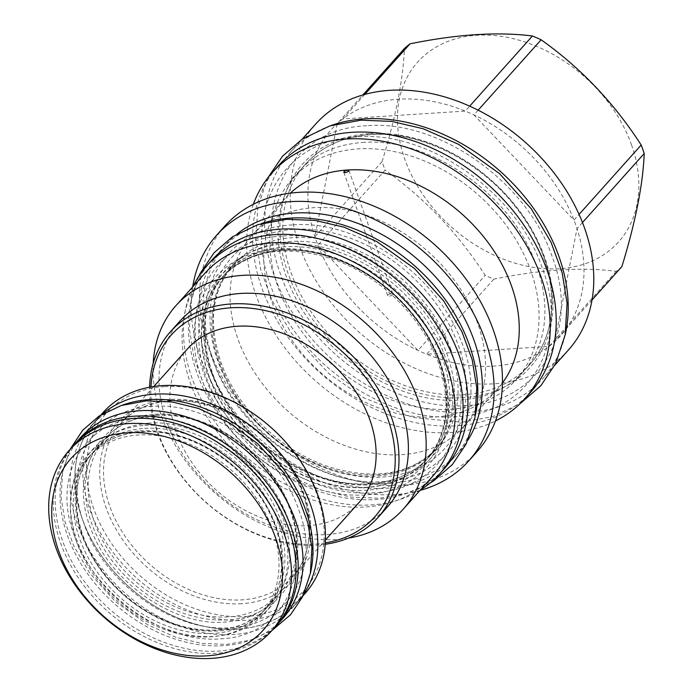 <?xml version="1.0" encoding="UTF-8"?>
<svg xmlns="http://www.w3.org/2000/svg" width="693" height="693" viewBox="0 0 693 693"><rect width="100%" height="100%" fill="white"/><g stroke="black" fill="none" stroke-linecap="round" stroke-linejoin="round"><path stroke-width="0.52" stroke-dasharray="3.46 2.6" d="M193.087 286.495A156.142 116.216 -138.2 0 0 223.389 432.934A156.142 116.216 -138.2 0 0 371.422 504.92A156.142 116.216 41.8 0 0 420.46 489.934M211.772 260.23A156.142 116.216 -138.2 0 0 218.321 414.319A156.142 116.216 -138.2 0 0 376.264 499.506A156.142 116.216 41.8 0 0 444.49 468.459M211.997 372.799A136.997 101.975 41.8 0 1 225.069 274.073A136.997 101.975 41.8 0 1 284.936 246.829A136.997 101.975 41.8 0 1 442.333 358.056A136.997 101.975 41.8 0 1 429.262 456.782A136.997 101.975 41.8 0 1 369.395 484.026A136.997 101.975 41.8 0 1 211.997 372.799M475.381 415.211A156.029 116.138 41.8 0 1 454.383 457.233A156.029 116.138 41.8 0 1 321.656 477.451A156.029 116.138 41.8 0 1 206.938 361.59A156.029 116.138 -138.2 0 1 221.829 249.159L226.377 244.066A156.029 116.138 -138.2 0 0 211.495 356.505A156.029 116.138 41.8 0 0 326.204 472.366A156.029 116.138 41.8 0 0 458.939 452.148A156.029 116.138 41.8 0 0 467.983 440.072M261.27 223.631A156.029 116.138 -138.2 0 0 221.829 249.159M237.378 233.74A156.029 116.138 -138.2 0 0 226.377 244.066M420.036 490.41A169.187 125.927 41.8 0 1 200.433 357.207A169.187 125.927 41.8 0 1 192.663 286.971M477.07 451.611A169.187 125.927 41.8 0 1 333.151 473.536A169.187 125.927 41.8 0 1 208.758 347.903A169.187 125.927 -138.2 0 1 224.904 225.987M464.119 426.299A142.654 106.176 41.8 0 0 477.728 323.501A142.654 106.176 -138.2 0 0 372.851 217.576A142.654 106.176 -138.2 0 0 251.498 236.053A142.654 106.176 -138.2 0 0 237.881 338.851A142.654 106.176 41.8 0 0 342.766 444.785A142.654 106.176 41.8 0 0 464.119 426.299L497.843 388.608A142.654 106.176 41.8 0 1 376.49 407.086A142.654 106.176 41.8 0 1 271.613 301.16A142.654 106.176 -138.2 0 1 285.221 198.363A142.654 106.176 -138.2 0 1 290.324 193.156M502.451 382.952A142.654 106.176 41.8 0 1 497.843 388.608M388.037 294.984A2.72 1.074 160.4 0 1 390.765 293.598A2.72 1.074 160.4 0 1 392.879 293.927A2.72 1.074 160.4 0 1 392.602 294.69A2.72 1.074 160.4 0 1 389.873 296.084A2.72 1.074 160.4 0 1 387.759 295.746A2.72 1.074 160.4 0 1 388.037 294.984M253.352 204.279A169.508 126.169 -138.2 0 0 255.934 294.889A169.508 126.169 41.8 0 0 495.495 420.937M530.769 392.091A169.508 126.169 41.8 0 1 386.564 414.05A169.508 126.169 41.8 0 1 261.945 288.175A169.508 126.169 -138.2 0 1 278.11 166.025M292.377 178.785A150.372 111.928 -138.2 0 1 420.296 159.303A150.372 111.928 -138.2 0 1 530.855 270.972A150.372 111.928 41.8 0 1 516.502 379.331A150.372 111.928 41.8 0 1 388.582 398.813A150.372 111.928 41.8 0 1 278.032 287.145A150.372 111.928 -138.2 0 1 292.377 178.785L305.353 164.284A150.372 111.928 41.8 0 1 371.058 134.381A150.372 111.928 41.8 0 1 543.832 256.462A150.372 111.928 41.8 0 1 529.478 364.83A150.372 111.928 41.8 0 1 463.773 394.733A150.372 111.928 41.8 0 1 291.008 272.644A150.372 111.928 41.8 0 1 305.353 164.284C321.543 146.526 343.269 136.66 370.53 134.667C420.807 130.734 482.051 161.833 517.558 209.555C558.186 261.651 563.037 329.08 529.478 364.83L516.502 379.331M330.856 125.606A169.508 126.169 -138.2 0 0 290.124 152.607A169.508 126.169 -138.2 0 0 297.236 319.897A169.508 126.169 -138.2 0 0 468.702 412.378A169.508 126.169 41.8 0 0 542.775 378.673L554.798 365.228M565.098 335.195A169.508 126.169 41.8 0 1 542.775 378.673M568.338 350.095A169.508 126.169 41.8 0 1 424.142 372.054A169.508 126.169 41.8 0 1 299.515 246.188A169.508 126.169 -138.2 0 1 315.687 124.038M582.484 222.522L577.018 228.629A154.184 114.761 41.8 0 0 575.562 224.367A154.184 114.761 -138.2 0 0 573.986 220.114A154.184 114.761 41.8 0 0 473.925 114.882A154.184 114.761 -138.2 0 0 465.246 111.088A154.184 114.761 41.8 0 0 342.87 118.919A154.184 114.761 -138.2 0 0 337.222 123.631A154.184 114.761 41.8 0 0 314.891 236.694A154.184 114.761 -138.2 0 0 316.346 240.956A154.184 114.761 41.8 0 0 317.931 245.209L385.126 170.106A154.184 114.761 41.8 0 1 383.541 165.852A154.184 114.761 41.8 0 1 382.094 161.59C395.772 116.935 403.213 79.245 404.417 48.527M382.094 161.59L314.891 236.694L337.222 123.631L362.889 94.941M621.89 266.588A154.184 114.761 41.8 0 1 616.242 271.301C581.687 266.944 540.895 269.551 493.858 279.132A154.184 114.761 41.8 0 1 485.178 275.338C458.064 233.29 424.714 198.207 385.126 170.106M631.47 144.742A134.823 100.355 41.8 0 1 559.693 268.711A134.823 100.355 41.8 0 1 404.79 159.251A134.823 100.355 41.8 0 1 476.567 35.282A134.823 100.355 41.8 0 1 631.47 144.742M616.242 271.301L549.047 346.405L426.663 354.236A154.184 114.761 41.8 0 0 549.047 346.405A154.184 114.761 41.8 0 0 554.686 341.684A154.184 114.761 41.8 0 0 577.018 228.629L554.686 341.684L592.03 299.956M478.135 110.187L473.925 114.882L573.986 220.114L579.071 214.423M493.858 279.132L426.663 354.236A154.184 114.761 41.8 0 1 417.983 350.433A154.184 114.761 41.8 0 1 317.931 245.209L417.983 350.433L485.178 275.338M364.795 94.404L342.87 118.919L465.246 111.088L469.663 106.15M282.025 250.069A136.997 101.975 41.8 0 1 439.431 361.304A136.997 101.975 41.8 0 1 426.36 460.022A136.997 101.975 41.8 0 1 366.493 487.274A136.997 101.975 41.8 0 1 209.087 376.039A136.997 101.975 41.8 0 1 222.158 277.321A136.997 101.975 41.8 0 1 282.025 250.069M201.888 379.565A142.108 105.778 41.8 0 1 277.546 248.9A142.108 105.778 41.8 0 1 440.817 364.275A142.108 105.778 41.8 0 1 365.159 494.941A142.108 105.778 41.8 0 1 201.888 379.565M204.981 273.198A152.547 113.548 -138.2 0 0 190.428 383.125A152.547 113.548 41.8 0 0 302.59 496.405A152.547 113.548 41.8 0 0 432.354 476.637M348.388 538.132A152.547 113.548 41.8 0 1 161.348 415.627A152.547 113.548 -138.2 0 1 153.17 363.461M179.885 321.145A139.284 103.673 -138.2 0 0 166.597 421.517A139.284 103.673 41.8 0 0 268.997 524.939A139.284 103.673 41.8 0 0 387.482 506.895M325.19 544.291A139.284 103.673 41.8 0 1 157.198 432.016A139.284 103.673 41.8 0 1 149.619 387.196M325.286 542.905A136.46 101.568 41.8 0 1 158.316 433.264A136.46 101.568 41.8 0 1 150.979 386.945M358.844 502.702A115.142 85.707 41.8 0 1 308.524 525.606A115.142 85.707 41.8 0 1 192.048 462.785A115.142 85.707 41.8 0 1 187.223 349.151M164.414 386.651A132.761 98.813 -138.2 0 0 93.737 508.723A132.761 98.813 -138.2 0 0 246.266 616.51A132.761 98.813 -138.2 0 0 316.944 494.438A132.761 98.813 -138.2 0 0 164.414 386.651M103.04 412.578A135.585 100.918 -138.2 0 0 108.723 546.387A135.585 100.918 -138.2 0 0 245.876 620.365A135.585 100.918 -138.2 0 0 305.128 593.399M238.132 629.019A135.585 100.918 -138.2 0 0 297.384 602.052A135.585 100.918 -138.2 0 0 291.692 468.243A135.585 100.918 -138.2 0 0 154.539 394.265A135.585 100.918 -138.2 0 0 95.287 421.231A135.585 100.918 -138.2 0 0 100.979 555.041A135.585 100.918 -138.2 0 0 238.132 629.019M304.08 593.554A135.698 100.996 41.8 0 1 297.462 602.13A135.698 100.996 41.8 0 1 238.167 629.114A135.698 100.996 -138.2 0 1 100.901 555.076A135.698 100.996 -138.2 0 1 95.21 421.162L90.367 426.576A135.698 100.996 -138.2 0 0 96.058 560.49A135.698 100.996 -138.2 0 0 233.324 634.528A135.698 100.996 41.8 0 0 292.619 607.536A135.698 100.996 41.8 0 0 310.377 573.198M102.988 413.634A135.698 100.996 -138.2 0 0 95.21 421.162M122.531 405.119A135.698 100.996 -138.2 0 0 90.367 426.576M156.531 415.072A116.563 86.755 41.8 0 1 274.437 478.664A116.563 86.755 41.8 0 1 279.322 593.693A116.563 86.755 41.8 0 1 228.395 616.874A116.563 86.755 41.8 0 1 110.49 553.283A116.563 86.755 41.8 0 1 105.596 438.253A116.563 86.755 41.8 0 1 156.531 415.072M144.62 428.378A116.563 86.755 41.8 0 1 262.526 491.978A116.563 86.755 41.8 0 1 267.411 607.007A116.563 86.755 41.8 0 1 216.485 630.188A116.563 86.755 41.8 0 1 98.579 566.597A116.563 86.755 41.8 0 1 93.685 451.567A116.563 86.755 41.8 0 1 144.62 428.378M282.649 618.684A135.698 100.996 41.8 0 1 223.345 645.677A135.698 100.996 -138.2 0 1 86.088 571.638A135.698 100.996 -138.2 0 1 80.397 437.725M275.026 627.035A135.698 100.996 41.8 0 1 218.503 651.082A135.698 100.996 -138.2 0 1 82.77 579.227A135.698 100.996 -138.2 0 1 72.938 446.214M141.718 431.626A116.563 86.755 41.8 0 1 259.615 495.226A116.563 86.755 41.8 0 1 264.509 610.256A116.563 86.755 41.8 0 1 213.574 633.437A116.563 86.755 41.8 0 1 95.669 569.837A116.563 86.755 41.8 0 1 90.783 454.807A116.563 86.755 41.8 0 1 141.718 431.626M87.777 458.168A116.563 86.755 -138.2 0 1 138.713 434.987A116.563 86.755 41.8 0 1 256.618 498.579A116.563 86.755 41.8 0 1 261.512 613.608A116.563 86.755 41.8 0 1 210.577 636.789A116.563 86.755 -138.2 0 1 92.671 573.198A116.563 86.755 -138.2 0 1 87.777 458.168L90.783 454.807C103.283 441.094 120.08 433.463 141.181 431.912C180.119 428.863 227.659 452.988 255.206 490.012C286.737 530.44 290.436 582.674 264.509 610.256L261.512 613.608M73.597 445.478A135.585 100.918 -138.2 0 0 79.288 579.287A135.585 100.918 -138.2 0 0 216.441 653.265A135.585 100.918 -138.2 0 0 275.693 626.299M280.388 249.272A139.172 103.586 41.8 0 1 440.289 362.266A139.172 103.586 41.8 0 1 366.19 490.237A139.172 103.586 -138.2 0 1 206.289 377.243A139.172 103.586 -138.2 0 1 280.388 249.272M285.23 243.858A139.172 103.586 -138.2 0 0 211.131 371.829A139.172 103.586 -138.2 0 0 371.032 484.823A139.172 103.586 41.8 0 0 445.131 356.86A139.172 103.586 41.8 0 0 285.23 243.858M450.563 348.856A136.997 101.975 41.8 0 1 437.491 447.583A136.997 101.975 41.8 0 1 320.954 465.324A136.997 101.975 41.8 0 1 220.227 363.6A136.997 101.975 41.8 0 1 233.298 264.873A136.997 101.975 41.8 0 1 349.835 247.124A136.997 101.975 41.8 0 1 450.563 348.856M217.819 360.897A143.087 106.505 41.8 0 1 293.997 229.322A143.087 106.505 41.8 0 1 458.394 345.495A143.087 106.505 41.8 0 1 382.215 477.07A143.087 106.505 41.8 0 1 217.819 360.897M369.421 133.576A152.547 113.548 -138.2 0 0 288.21 273.848A152.547 113.548 -138.2 0 0 463.47 397.695A152.547 113.548 41.8 0 0 544.689 257.432A152.547 113.548 41.8 0 0 369.421 133.576M439.197 361.555A136.997 101.975 41.8 0 1 426.126 460.282A136.997 101.975 41.8 0 1 309.589 478.031A136.997 101.975 41.8 0 1 208.862 376.299A136.997 101.975 41.8 0 1 221.933 277.572A136.997 101.975 41.8 0 1 338.47 259.823A136.997 101.975 41.8 0 1 439.197 361.555M171.102 400.493A115.142 85.707 41.8 0 1 287.578 463.314A115.142 85.707 41.8 0 1 292.411 576.948A115.142 85.707 41.8 0 1 242.091 599.852A115.142 85.707 41.8 0 1 125.624 537.032A115.142 85.707 41.8 0 1 120.79 423.388A115.142 85.707 41.8 0 1 171.102 400.493M241.71 603.707A117.975 87.812 41.8 0 1 106.168 507.926A117.975 87.812 41.8 0 1 168.979 399.454A117.975 87.812 41.8 0 1 304.513 495.235A117.975 87.812 41.8 0 1 241.71 603.707M154.894 414.267A118.737 88.375 41.8 0 1 291.303 510.672A118.737 88.375 41.8 0 1 228.092 619.845A118.737 88.375 -138.2 0 1 91.684 523.44A118.737 88.375 -138.2 0 1 154.894 414.267M144.915 425.415A118.737 88.375 41.8 0 1 281.332 521.812A118.737 88.375 41.8 0 1 218.122 630.985A118.737 88.375 -138.2 0 1 81.705 534.589A118.737 88.375 -138.2 0 1 144.915 425.415M140.073 430.829A118.737 88.375 41.8 0 1 276.49 527.226A118.737 88.375 41.8 0 1 213.279 636.399A118.737 88.375 -138.2 0 1 76.862 540.003A118.737 88.375 -138.2 0 1 140.073 430.829M282.449 236.053C217.775 238.583 179.704 299.22 201.256 365.358C220.842 436.625 305.466 499.038 373.813 492.636C443.581 490.202 480.968 419.975 450.06 349.437C424.601 283.55 346.006 230.379 282.449 236.053M292.42 224.904C227.746 227.434 189.674 288.071 211.235 354.21C230.821 425.476 315.436 487.889 383.792 481.488C453.551 479.054 490.939 408.827 460.031 338.288C434.572 272.401 355.977 219.231 292.42 224.904M356.67 136.911C283.402 139.631 242.16 210.854 270.651 285.481C295.391 360.343 384.39 423.232 456.28 416.658C529.547 413.938 570.789 342.714 542.298 268.096C517.558 193.234 428.56 130.345 356.67 136.911M366.64 125.762C293.373 128.482 252.139 199.705 280.622 274.333C305.362 349.194 394.36 412.084 466.25 405.509C539.518 402.789 580.76 331.566 552.278 256.947C527.529 182.086 438.53 119.196 366.64 125.762M142.134 417.602C84.208 419.75 51.594 476.074 74.116 535.074C93.685 594.273 164.059 643.996 220.902 638.799C278.837 636.65 311.443 580.336 288.92 521.327C269.352 462.136 198.986 412.404 142.134 417.602M152.113 406.453C94.179 408.601 61.573 464.925 84.096 523.925C103.655 583.125 174.03 632.848 230.873 627.65C288.808 625.502 321.413 569.187 298.891 510.187C279.331 450.987 208.957 401.264 152.113 406.453M369.923 483.74C324.133 487.326 268.312 458.983 235.958 415.488C198.926 368.009 194.525 306.592 225.069 274.073L233.298 264.873C212.015 289.986 207.865 322.323 220.842 361.885C236.703 408.09 281.375 451.438 329.184 466.909C375.502 480.838 411.599 474.393 437.491 447.583L429.262 456.782C414.527 472.938 394.75 481.921 369.923 483.74M454.383 457.233L458.939 452.148M251.498 236.053L285.221 198.363M348.917 170.452L392.879 293.927M343.797 172.28L387.759 295.746M290.124 152.607L302.139 139.172M281.497 250.364C327.287 246.777 383.108 275.112 415.462 318.607C452.503 366.086 456.895 427.503 426.36 460.022L426.126 460.282C447.409 435.169 451.559 402.832 438.582 363.271C422.903 317.645 379.166 274.749 331.982 258.844C284.953 244.135 248.267 250.381 221.933 277.572L222.158 277.321C236.893 261.157 256.67 252.174 281.497 250.364M153.803 386.495L120.79 423.388C133.073 409.901 149.61 402.39 170.417 400.866C208.844 397.843 255.89 421.699 283.125 458.333C314.31 498.31 317.914 549.852 292.411 576.948L325.424 540.055M303.127 595.634L297.384 602.052M101.039 414.812L95.287 421.231M297.462 602.13L292.619 607.536M156.003 415.358C194.941 412.3 242.481 436.425 270.019 473.458C301.55 513.885 305.249 566.112 279.322 593.693L267.411 607.007C254.911 620.729 238.115 628.36 217.013 629.902C178.075 632.96 130.535 608.835 102.997 571.803C71.457 531.375 67.767 479.149 93.685 451.567L105.596 438.253C118.096 424.532 134.901 416.9 156.003 415.358M198.77 276.316L190.973 301.628L189.423 329.21L193.927 357.354L204.123 385.447L222.254 416.224L256.912 453.499L287.95 475.121L321.569 490.15L350.857 497.08L379.53 498.241L406.159 493.563L429.937 483.16M288.158 241.649C345.209 236.322 418.676 284.676 443.381 345.027C450.173 360.706 453.889 376.056 454.521 391.069C455.145 408.385 451.862 423.614 444.663 436.746C434.615 455.916 413.106 473.198 378.075 475.892C320.946 481.237 247.358 432.709 222.748 372.254C208.862 340.046 208.039 310.386 220.279 283.264C231.159 259.589 253.785 245.72 288.158 241.649M267.663 178.092L257.831 207.207L255.812 238.929L260.689 269.421L271.743 299.87L291.415 333.264L329.028 373.718L363.782 397.782L412.855 417.472L461.997 422.262L492.81 416.58L519.932 403.811M362.378 142.515C425.069 136.686 505.483 189.657 532.596 255.83C540.055 273.025 544.126 289.882 544.828 306.384C545.521 325.433 541.891 342.212 533.957 356.713C527.711 368.061 519.187 377.356 508.393 384.589C494.984 393.529 479.036 398.631 460.542 399.913C397.765 405.751 317.212 352.598 290.202 286.322C274.939 250.987 274.056 218.364 287.534 188.444C299.307 164.111 324.809 145.166 362.378 142.515M69.88 449.627L62.578 472.375L61.088 497.227L65.021 521.794L73.908 546.275L89.683 573.068L115.229 601.481L147.661 624.757L176.057 637.352L201.594 643.39L226.611 644.403L250.623 640.098L271.977 630.448M147.852 423.206C196.812 418.546 260.386 460.897 280.821 512.985C291.268 536.772 293.702 566.138 281.315 589.111C272.851 605.214 254.851 619.75 225.164 622.054C176.663 626.637 113.721 585.187 92.775 533.645C80.986 506.193 80.267 481.055 90.61 458.229C99.705 438.34 118.78 426.663 147.852 423.206"/><path stroke-width="1.04" d="M206.93 265.644L211.772 260.23A156.142 116.216 -138.2 0 1 279.998 229.175A156.142 116.216 41.8 0 1 437.941 314.371A156.142 116.216 41.8 0 1 444.49 468.459L439.648 473.865A156.142 116.216 41.8 0 0 433.099 319.776A156.142 116.216 41.8 0 0 275.156 234.589A156.142 116.216 -138.2 0 0 206.93 265.644A156.142 116.216 -138.2 0 0 193.087 286.495M439.648 473.865A156.142 116.216 41.8 0 1 420.46 489.934M261.27 223.631A156.029 116.138 -138.2 0 1 469.274 344.802A156.029 116.138 41.8 0 1 475.381 415.211M237.378 233.74A156.029 116.138 -138.2 0 1 473.821 339.717A156.029 116.138 41.8 0 1 467.983 440.072M192.663 286.971A169.187 125.927 41.8 0 1 216.571 235.299A169.187 125.927 41.8 0 1 360.499 213.375A169.187 125.927 41.8 0 1 484.883 339.007A169.187 125.927 41.8 0 1 468.745 460.923A169.187 125.927 41.8 0 1 420.036 490.41M216.571 235.299L224.904 225.987A169.187 125.927 -138.2 0 1 368.823 204.071A169.187 125.927 -138.2 0 1 493.208 329.703A169.187 125.927 41.8 0 1 477.07 451.611L468.745 460.923M290.324 193.156A142.654 106.176 -138.2 0 1 347.557 169.993L348.64 171.223C345.547 173.042 344.023 173.137 344.066 171.517L347.557 169.993A142.654 106.176 -138.2 0 1 511.451 285.811A142.654 106.176 41.8 0 1 502.451 382.952M348.908 170.443L348.64 171.223M343.789 172.271L344.066 171.517M495.495 420.937A169.508 126.169 41.8 0 0 524.766 398.796A169.508 126.169 41.8 0 0 540.938 276.646A169.508 126.169 -138.2 0 0 416.311 150.779A169.508 126.169 -138.2 0 0 272.106 172.739A169.508 126.169 -138.2 0 0 253.352 204.279M272.106 172.739L278.11 166.025A169.508 126.169 -138.2 0 1 422.314 144.066A169.508 126.169 -138.2 0 1 546.942 269.941A169.508 126.169 41.8 0 1 530.769 392.091L524.766 398.796M565.098 335.195A169.508 126.169 41.8 0 0 515.54 186.296A169.508 126.169 41.8 0 0 364.197 118.893A169.508 126.169 -138.2 0 0 330.856 125.606M302.139 139.172L315.687 124.038A169.508 126.169 -138.2 0 1 459.883 102.07A169.508 126.169 -138.2 0 1 584.511 227.945A169.508 126.169 41.8 0 1 568.338 350.095L554.798 365.228M362.889 94.941L404.417 48.527A154.184 114.761 41.8 0 1 410.065 43.815C457.094 34.234 497.895 31.618 532.449 35.984A154.184 114.761 41.8 0 1 541.129 39.787C580.717 67.888 614.067 102.962 641.181 145.01A154.184 114.761 41.8 0 1 642.766 149.264A154.184 114.761 41.8 0 1 644.213 153.525C643.009 184.243 635.568 221.925 621.89 266.588L592.03 299.956M582.484 222.522L644.213 153.525M579.071 214.423L641.181 145.01M478.135 110.187L541.129 39.787M469.663 106.15L532.449 35.984M364.795 94.404L410.065 43.815M175.901 305.7A152.547 113.548 -138.2 0 1 305.674 285.932A152.547 113.548 -138.2 0 1 417.827 399.211A152.547 113.548 41.8 0 1 403.274 509.138L432.354 476.637A152.547 113.548 41.8 0 0 446.907 366.71A152.547 113.548 -138.2 0 0 334.754 253.439A152.547 113.548 -138.2 0 0 204.981 273.198L175.901 305.7A152.547 113.548 -138.2 0 0 153.17 363.461M403.274 509.138A152.547 113.548 41.8 0 1 348.388 538.132M378.092 517.394L387.482 506.895A139.284 103.673 41.8 0 0 400.771 406.531A139.284 103.673 -138.2 0 0 298.371 303.101A139.284 103.673 -138.2 0 0 179.885 321.145L170.487 331.644A139.284 103.673 41.8 0 1 288.972 313.6A139.284 103.673 41.8 0 1 391.38 417.03A139.284 103.673 41.8 0 1 378.092 517.394A139.284 103.673 41.8 0 1 325.19 544.291M150.979 386.945A136.46 101.568 41.8 0 1 254.452 308.671A136.46 101.568 41.8 0 1 387.742 418.589A136.46 101.568 41.8 0 1 325.286 542.905M153.803 386.495L187.223 349.151A115.142 85.707 41.8 0 1 237.534 326.247A115.142 85.707 41.8 0 1 354.01 389.068A115.142 85.707 41.8 0 1 358.844 502.702L325.424 540.055M149.619 387.196A139.284 103.673 41.8 0 1 170.487 331.644M303.127 595.634L305.128 593.399A135.585 100.918 -138.2 0 0 299.437 459.589A135.585 100.918 -138.2 0 0 162.283 385.611A135.585 100.918 -138.2 0 0 103.04 412.578L101.039 414.812M102.988 413.634A135.698 100.996 -138.2 0 1 154.504 394.17A135.698 100.996 41.8 0 1 287.604 462.413A135.698 100.996 41.8 0 1 304.08 593.554M122.531 405.119A135.698 100.996 -138.2 0 1 149.662 399.584A135.698 100.996 41.8 0 1 271.024 453.759A135.698 100.996 41.8 0 1 310.377 573.198M277.806 624.098A135.698 100.996 41.8 0 0 272.106 490.185A135.698 100.996 41.8 0 0 134.849 416.146A135.698 100.996 -138.2 0 0 75.554 443.13L80.397 437.725A135.698 100.996 -138.2 0 1 139.691 410.732A135.698 100.996 41.8 0 1 276.949 484.771A135.698 100.996 41.8 0 1 282.649 618.684L277.806 624.098A135.698 100.996 41.8 0 1 275.026 627.035M75.554 443.13A135.698 100.996 -138.2 0 0 72.938 446.214M271.136 631.384L275.693 626.299A135.585 100.918 -138.2 0 0 270.001 492.489A135.585 100.918 -138.2 0 0 132.848 418.511A135.585 100.918 -138.2 0 0 73.597 445.478L69.049 450.563A135.585 100.918 -138.2 0 0 74.74 584.372A135.585 100.918 -138.2 0 0 211.885 658.35A135.585 100.918 41.8 0 0 271.136 631.384A135.585 100.918 41.8 0 0 265.445 497.574A135.585 100.918 41.8 0 0 128.3 423.596A135.585 100.918 -138.2 0 0 69.049 450.563M127.373 432.787A128.846 95.903 41.8 0 1 275.407 537.396A128.846 95.903 41.8 0 1 206.809 655.873A128.846 95.903 -138.2 0 1 58.775 551.264A128.846 95.903 -138.2 0 1 127.373 432.787M429.937 483.16L433.957 480.613L452.46 464.44L466.138 444.005L475.008 417.333L476.793 388.019L472.228 359.875L461.98 331.808L443.789 301.048L414.561 268.598L376.845 241.614L344.187 227.235L315.142 220.426L286.711 219.3L257.891 224.653L232.562 236.737L214.007 252.85L200.251 273.233L198.77 276.316M519.932 403.811L540.809 385.75L555.578 363.695L565.159 334.866L567.091 303.162L562.144 272.67L551.03 242.247L531.306 208.879L499.575 173.648L458.645 144.361L423.215 128.759L391.727 121.388L360.932 120.166L329.764 125.953L302.391 139.007L282.467 156.272L267.663 178.092M271.977 630.448L290.54 614.743L302.555 596.794L310.334 573.414L311.902 547.756L307.926 523.198L298.986 498.726L283.168 471.968L257.744 443.745L229.496 422.895L198.467 408.42L172.176 401.975L146.396 400.857L121.18 405.544L98.969 416.138L82.666 430.292L69.88 449.627"/></g></svg>
